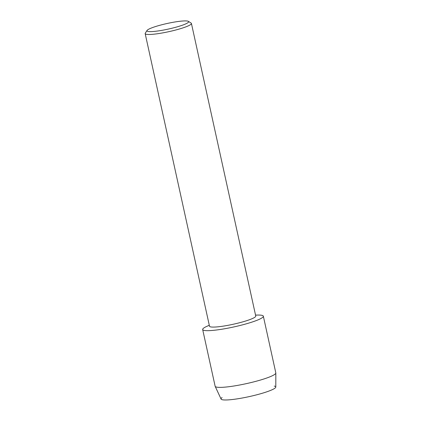 <?xml version="1.0" encoding="UTF-8"?>
<svg xmlns="http://www.w3.org/2000/svg" width="421" height="421" viewBox="0 0 421 421"><rect width="100%" height="100%" fill="white"/><g stroke="black" fill="none" stroke-linecap="round" stroke-linejoin="round"><path stroke-width="0.63" d="M274.245 386.094A28.023 3.752 167.6 0 1 273.692 388.962A28.023 3.752 167.6 0 1 239.365 398.519A28.023 3.752 167.6 0 1 222.093 397.556M188.355 21.35L191.118 23.081A23.676 3.173 167.6 0 1 191.423 23.455L255.752 316.055A23.676 3.173 167.6 0 1 253.984 317.781A23.676 3.173 167.6 0 1 228.429 325.238A23.676 3.173 167.6 0 1 209.505 326.222L145.171 33.627A23.676 3.173 167.6 0 1 145.292 33.159L147.071 30.428A21.329 2.858 167.6 0 1 148.56 29.291A21.329 2.858 167.6 0 1 170.184 22.85A21.329 2.858 167.6 0 1 188.355 21.35A21.329 2.858 167.6 0 1 187.035 23.244A21.329 2.858 167.6 0 1 162.632 30.217A21.329 2.858 167.6 0 1 147.071 30.428M255.547 315.103L257.615 315.061A31.065 4.163 167.6 0 1 261.025 318.455A31.065 4.163 167.6 0 1 221.335 329.311A31.065 4.163 167.6 0 1 204.99 327.27A31.065 4.163 167.6 0 1 207.395 326.101L209.295 325.27M191.423 23.455A23.676 3.173 167.6 0 1 189.655 25.181A23.676 3.173 167.6 0 1 164.095 32.638A23.676 3.173 167.6 0 1 145.171 33.627M255.552 315.145A31.065 4.163 167.6 0 1 263.346 316.192L275.813 372.895A31.065 4.163 167.6 0 1 275.829 373.022L275.797 387.031A28.023 3.752 167.6 0 1 273.692 388.962A28.023 3.752 167.6 0 1 243.843 397.713A28.023 3.752 167.6 0 1 221.083 399.061L215.173 386.357A31.065 4.163 167.6 0 1 215.136 386.236L202.669 329.532A31.065 4.163 167.6 0 1 204.99 327.27A31.065 4.163 167.6 0 1 209.305 325.317M275.829 373.022A31.065 4.163 167.6 0 1 273.497 375.158A31.065 4.163 167.6 0 1 240.407 384.862A31.065 4.163 167.6 0 1 215.173 386.357M263.346 316.192A31.065 4.163 167.6 0 1 261.025 318.455A31.065 4.163 167.6 0 1 227.498 328.238A31.065 4.163 167.6 0 1 202.669 329.532"/></g></svg>
